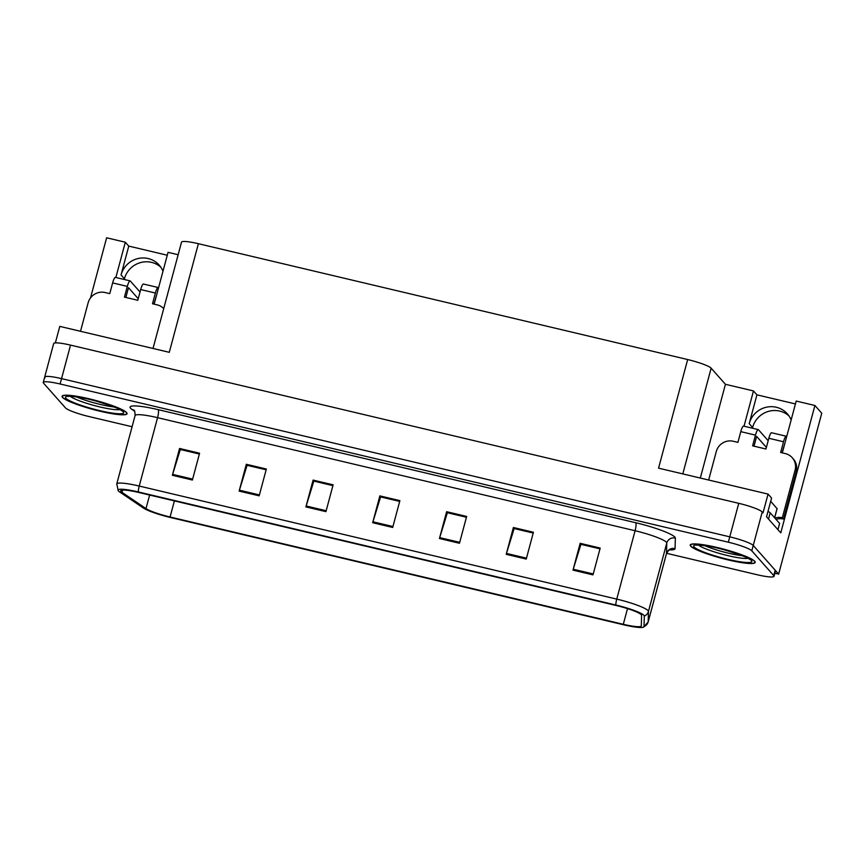 <?xml version="1.0" encoding="UTF-8"?>
<svg xmlns="http://www.w3.org/2000/svg" width="865" height="865" viewBox="0 0 865 865"><rect width="100%" height="100%" fill="white"/><g stroke="black" fill="none" stroke-linecap="round" stroke-linejoin="round"><path stroke-width="1.3" d="M782.133 452.828A22.425 21.733 -41.6 0 0 783.095 449.995L796.211 401.057L814.906 405.48L821.75 413.211L778.641 574.111L753.242 545.469A21.03 2.93 -165 0 0 729.768 536.841L61.556 378.632A21.03 2.93 -165 0 0 44.688 377.075A21.03 2.93 -165 0 0 44.969 377.778M153.981 304.112A22.425 21.733 -41.6 0 0 154.943 301.279L168.048 252.331L178.158 254.732M124.257 279.482L124.441 278.768A22.425 21.733 138.4 0 1 160.771 267.134M90.522 297.906L106.622 237.788L125.317 242.222L128.766 246.103L121.046 274.94A22.425 21.733 138.4 0 1 137.503 258.667A22.425 21.733 138.4 0 1 159.192 265.112A22.425 21.733 138.4 0 1 162.988 271.253M814.906 405.48L780.771 532.862L766.541 516.816L771.58 498.045L768.055 494.088L763.027 512.859L762.227 511.95A21.03 2.93 -165 0 0 738.742 503.322L70.53 345.113A21.03 2.93 -165 0 0 53.673 343.556L44.688 377.075A21.03 2.93 -165 0 1 61.556 378.632L729.768 536.841A21.03 2.93 -165 0 1 753.242 545.469L775.191 570.219A21.03 2.93 -165 0 1 775.473 570.922L774.034 576.285A21.03 2.93 -165 0 0 773.753 575.593L751.804 550.832A21.03 2.93 -165 0 0 728.33 542.204L60.118 383.995A21.03 2.93 -165 0 0 43.25 382.438A21.03 2.93 -165 0 0 43.531 383.141L65.481 407.902A21.03 2.93 -165 0 0 88.954 416.53L132.085 426.737M153.029 348.465L181.52 242.157A21.03 2.93 15 0 1 198.388 243.703L687.664 359.548L658.557 468.16L768.055 494.088M55.36 342.897L59.782 326.386L169.281 352.315L198.388 243.703M752.409 428.207L752.604 427.494A22.425 21.733 138.4 0 1 788.934 415.86M774.856 573.214L778.641 574.111M687.664 359.548A21.03 2.93 15 0 1 711.138 368.176L725.432 384.298L700.315 478.042M725.432 384.298L753.48 390.937L744.019 426.218M125.317 242.222L115.867 277.503M795.432 403.944L756.918 394.829L753.48 390.937M128.766 246.103L167.28 255.229M791.14 419.968A22.425 21.733 -41.6 0 0 787.345 413.838A22.425 21.733 -41.6 0 0 765.666 407.383A22.425 21.733 -41.6 0 0 749.198 423.655L752.604 427.494M756.918 394.829L749.198 423.655M62.518 397.413A33.649 4.682 -165 0 0 96.729 410.41A33.649 4.682 -165 0 0 127.058 413.708A33.649 4.682 -165 0 0 126.614 412.594A33.649 4.682 -165 0 0 92.404 399.598A33.649 4.682 -165 0 0 62.064 396.3A33.649 4.682 -165 0 0 62.518 397.413M690.67 546.139A33.649 4.682 -165 0 0 724.881 559.125A33.649 4.682 -165 0 0 755.21 562.434A33.649 4.682 -165 0 0 754.767 561.309A33.649 4.682 -165 0 0 720.556 548.324A33.649 4.682 -165 0 0 690.216 545.015A33.649 4.682 -165 0 0 690.67 546.139M121.024 491.536A22.425 3.125 15 0 1 120.732 490.79A22.425 3.125 15 0 1 138.714 492.455L616.237 605.511A22.425 3.125 15 0 1 641.592 615.361L641.3 625.86A22.425 3.125 15 0 1 641.289 625.957A22.425 3.125 15 0 1 623.297 624.303L170.081 517A22.425 3.125 15 0 1 146.001 508.588L121.987 492.336A22.425 3.125 15 0 1 121.024 491.536M118.354 490.909A25.236 3.514 -165 0 0 119.435 491.807L143.449 508.058A25.236 3.514 -165 0 0 170.535 517.519L623.762 624.822A25.236 3.514 -165 0 0 643.398 627.212A25.236 3.514 -165 0 0 644.014 626.574L644.306 616.075A25.236 3.514 -165 0 0 615.783 604.992L138.259 491.936A25.236 3.514 -165 0 0 118.278 490.823A25.236 3.514 -165 0 0 118.354 490.909M593.001 574.879L600.191 548.064L580.155 543.317L572.976 570.132L593.001 574.879M581.075 544.388L599.986 548.832L580.912 544.345L573.236 569.224A5.612 1.146 103.3 0 0 572.976 570.132M581.075 544.355L580.155 543.317M526.234 559.071L533.424 532.256L513.388 527.509L506.209 554.324L526.234 559.071M533.208 533.056L514.145 528.537L506.468 553.416A5.612 1.146 103.3 0 0 506.209 554.324M533.218 533.024L514.307 528.547L513.388 527.509M459.466 543.263L466.657 516.448L446.621 511.702L439.442 538.517L459.466 543.263M466.44 517.248L447.378 512.729L439.701 537.608A5.612 1.146 103.3 0 0 439.442 538.517M447.529 512.772L446.621 511.702M192.398 480.032L199.577 453.217L179.552 448.47L172.362 475.285L192.398 480.032M199.372 454.017L180.309 449.497L172.632 474.377A5.612 1.146 103.3 0 0 172.362 475.285M199.372 453.984L180.471 449.508L179.552 448.47M259.165 495.84L266.355 469.025L246.32 464.278L239.129 491.093L259.165 495.84M247.228 465.348L266.139 469.792L247.076 465.305L239.4 490.185A5.612 1.146 103.3 0 0 239.129 491.093M247.239 465.316L246.32 464.278M325.932 511.648L333.122 484.832L313.087 480.086L305.896 506.901L325.932 511.648M332.906 485.633L313.844 481.113L306.167 505.993A5.612 1.146 103.3 0 0 305.896 506.901M313.995 481.156L313.087 480.086M392.699 527.455L399.889 500.64L379.854 495.894L372.674 522.709L392.699 527.455M379.854 495.894L380.773 496.932L399.684 501.408L380.611 496.921L372.934 521.8A5.612 1.146 103.3 0 0 372.674 522.709M666.58 553.286L757.167 574.738A21.03 2.93 -165 0 0 774.034 576.285M314.006 481.124L332.906 485.6M447.54 512.74L466.451 517.216M80.499 331.295L88.144 302.782A14.013 13.581 138.4 0 1 105.087 292.532L109.758 293.635L112.634 282.909L127.328 286.391A7.007 1.427 -76.7 0 1 130.085 280.865A7.007 1.427 -76.7 0 1 130.269 280.984L140.022 291.992M127.328 286.391L124.452 297.117L137.805 300.274L140.681 289.548L155.365 293.03L152.5 303.756L157.171 304.858A14.013 13.581 138.4 0 1 163.723 308.6M138.227 298.695L128.474 287.688L125.858 297.452M156.738 294.576L153.905 304.091M155.365 293.03A7.007 1.427 -76.7 0 1 158.133 287.504A7.007 1.427 -76.7 0 1 158.317 287.623L158.533 287.872M158.133 287.504L143.439 284.034A7.007 1.427 103.3 0 0 140.681 289.548M130.085 280.865L115.402 277.384A7.007 1.427 103.3 0 0 112.634 282.909M708.651 480.021L716.296 451.498A14.013 13.581 138.4 0 1 733.239 441.258L737.921 442.361L740.786 431.635L755.48 435.117A7.007 1.427 -76.7 0 1 758.248 429.591A7.007 1.427 -76.7 0 1 758.421 429.7L768.185 440.707M755.48 435.117L752.604 445.843L765.957 449L768.834 438.274L783.517 441.756L780.652 452.482L785.323 453.584A14.013 13.581 138.4 0 1 795.086 470.16L782.328 517.757L783.474 519.054A14.013 13.581 -41.6 0 0 776.013 519.368M766.379 447.41L756.626 436.414L754.01 446.167M777.938 529.672L779.614 523.422L770.185 512.794A14.013 1.946 -165 0 0 767.99 511.42M792.221 457.693L793.367 458.991A14.013 13.581 138.4 0 1 796.232 471.447L783.474 519.054M774.867 518.07A14.013 13.581 138.4 0 1 782.328 517.757M784.89 443.291L782.057 452.806M783.517 441.756A7.007 1.427 -76.7 0 1 786.285 436.23A7.007 1.427 -76.7 0 1 786.469 436.349L786.685 436.587M786.285 436.23L771.602 432.749A7.007 1.427 103.3 0 0 768.834 438.274M758.248 429.591L743.554 426.11A7.007 1.427 103.3 0 0 740.786 431.635M114.094 406.972A25.928 3.611 15 0 1 76.661 396.938M62.853 397.5A33.292 4.639 15 0 1 62.41 396.386A33.292 4.639 15 0 1 92.425 399.662A33.292 4.639 15 0 1 126.279 412.508A33.292 4.639 15 0 1 126.723 413.621A33.292 4.639 15 0 1 96.707 410.345A33.292 4.639 15 0 1 62.853 397.5M742.246 555.698A25.928 3.611 15 0 1 704.813 545.664M691.005 546.215A33.292 4.639 15 0 1 690.562 545.112A33.292 4.639 15 0 1 720.577 548.378A33.292 4.639 15 0 1 754.431 561.234A33.292 4.639 15 0 1 754.875 562.347A33.292 4.639 15 0 1 724.859 559.071A33.292 4.639 15 0 1 691.005 546.215M777.029 508.652L770.715 501.278M121.046 274.94L124.441 278.768M70.53 345.113L60.118 383.995M738.742 503.322L728.33 542.204M762.227 511.95L751.804 550.832M711.138 368.176L682.809 473.901M134.637 411.232L132.075 409.491A35.043 4.876 15 0 1 158.208 409.664L635.732 522.73A7.007 1.427 -76.7 0 1 635.083 530.732L157.56 417.665A28.037 3.903 -165 0 0 135.07 415.6C134.994 411.816 134.594 409.988 133.848 410.129L134.205 410.388M635.732 522.73A35.043 4.876 15 0 1 674.862 537.111A35.043 4.876 15 0 1 675.349 538.116L675.057 548.615A35.043 4.876 15 0 1 669.369 549.902M666.385 542.236A28.037 3.903 -165 0 0 635.083 530.732L616.756 599.11A28.037 3.903 15 0 1 648.458 611.425L648.166 621.924A28.037 3.903 15 0 1 648.145 622.054L666.472 553.665A28.037 3.903 -165 0 0 666.482 553.535L666.774 543.036A28.037 3.903 -165 0 0 666.385 542.236M644.014 626.574A7.007 6.942 1.6 0 0 648.166 621.924L666.482 553.535A7.007 6.942 -178.4 0 1 675.057 548.615M644.306 616.075A7.007 6.942 1.6 0 0 648.458 611.425L666.774 543.036A7.007 6.942 -178.4 0 1 675.349 538.116M615.783 604.992A7.007 1.427 -76.7 0 1 616.756 599.11L139.233 486.054A7.007 1.427 103.3 0 0 138.259 491.936M118.278 490.823L116.753 483.978A28.037 3.903 15 0 1 139.233 486.054L157.56 417.665A7.007 1.427 -76.7 0 0 158.208 409.664M773.753 575.593L775.191 570.219M132.075 409.491A7.007 6.444 124.1 0 1 133.945 410.226M623.297 624.303L627.503 608.625M121.987 492.336L122.592 490.087M146.001 508.588L149.634 495.039M170.081 517L174.395 500.9M392.948 526.536L372.934 521.8M326.181 510.728L306.167 505.993M259.413 494.921L239.4 490.185M192.646 479.113L172.632 474.377M459.715 542.344L439.701 537.608M526.482 558.152L506.468 553.416M593.249 573.96L573.236 569.224M768.52 519.043L770.185 512.794M795.086 470.16L796.232 471.447M119.824 409.61A26.653 3.709 15 0 1 94.415 405.577A26.653 3.709 15 0 1 70.389 396.365M65.859 398.203A30.134 4.195 15 0 1 89.625 399.435A30.134 4.195 15 0 1 123.273 411.805A30.134 4.195 15 0 1 99.507 410.572A30.134 4.195 15 0 1 65.859 398.203M747.976 558.336A26.653 3.709 15 0 1 722.567 554.292A26.653 3.709 15 0 1 698.542 545.091M694.011 546.929A30.134 4.195 15 0 1 717.777 548.15A30.134 4.195 15 0 1 751.426 560.52A30.134 4.195 15 0 1 727.66 559.298A30.134 4.195 15 0 1 694.011 546.929M777.084 508.469L774.586 517.757M643.398 627.212L648.145 622.054M43.25 382.438L44.688 377.075M116.753 483.978L135.07 415.6M666.472 553.665C668.429 550.432 669.683 549.059 670.256 549.545M68.8 396.213L68.303 396.505C66.021 395.997 78.845 396.213 95.745 401.014C112.526 406.15 121.132 409.394 121.554 410.778L121.554 410.778M62.41 396.386L62.583 395.738M126.723 413.621L126.895 412.973M696.952 544.939L696.466 545.231C694.184 544.723 706.997 544.928 723.897 549.729C740.678 554.865 749.285 558.12 749.706 559.493L749.706 559.493M690.562 545.112L690.735 544.453M754.875 562.347L755.048 561.688M777.127 508.577L774.651 517.821"/></g></svg>
